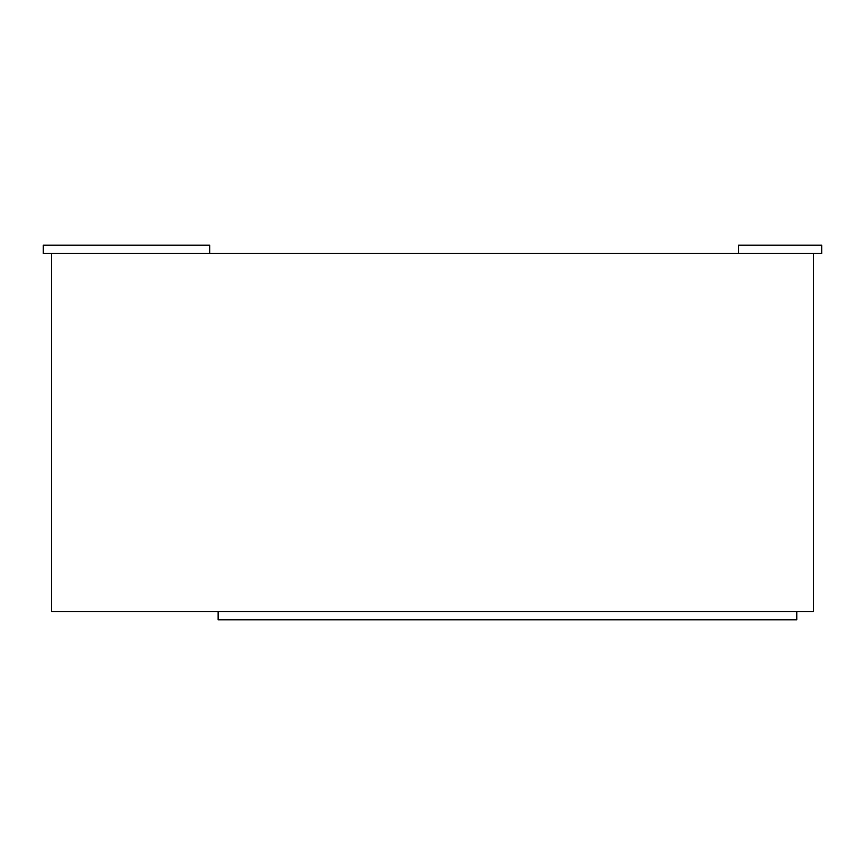 <?xml version="1.0" encoding="UTF-8"?>
<svg xmlns="http://www.w3.org/2000/svg" width="865" height="865" viewBox="0 0 865 865"><rect width="100%" height="100%" fill="white"/><g stroke="black" fill="none" stroke-linecap="round" stroke-linejoin="round"><path stroke-width="1.3" d="M796.773 611.512L796.773 619.837L218.099 619.837L218.099 611.512M209.773 253.488L209.773 245.163L43.25 245.163L43.25 253.488L51.576 253.488L51.576 611.512L813.424 611.512L813.424 253.488L821.75 253.488L821.75 245.163L738.483 245.163L738.483 253.488M51.576 253.488L813.424 253.488"/></g></svg>
